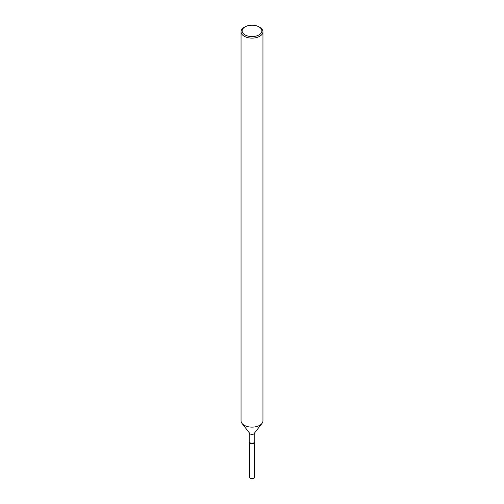 <?xml version="1.0" encoding="UTF-8"?>
<svg xmlns="http://www.w3.org/2000/svg" width="504" height="504" viewBox="0 0 504 504"><rect width="100%" height="100%" fill="white"/><g stroke="black" fill="none" stroke-linecap="round" stroke-linejoin="round"><path stroke-width="0.76" d="M254.463 442.455A2.463 1.424 180 0 1 253.745 443.457A2.463 1.424 180 0 0 254.249 441.869L254.249 441.869A2.463 1.424 180 0 1 254.463 442.455L254.463 477.345A2.463 1.424 180 0 1 253.745 478.353L252.97 478.8A1.367 0.794 180 0 1 250.759 478.573M254.218 433.434L254.218 442.103A2.218 1.279 180 0 1 253.569 443.01A2.218 1.279 180 0 1 251.149 443.287A2.218 1.279 180 0 1 249.782 442.103L249.782 433.434M253.745 443.457A2.463 1.424 180 0 1 250.601 443.627A2.463 1.424 180 0 1 249.751 441.869A2.463 1.424 180 0 1 249.782 441.832L249.751 441.869A2.463 1.424 180 0 0 249.537 442.455A2.463 1.424 180 0 0 251.055 443.766A2.463 1.424 180 0 0 253.745 443.457M258.974 26.869L259.749 27.317A10.956 6.325 180 0 1 262.956 31.79L262.956 420.802A10.956 6.325 180 0 1 262.004 423.385L254.029 433.686A2.218 1.279 180 0 1 253.569 434.064A2.218 1.279 180 0 1 249.971 433.686L241.996 423.385A10.956 6.325 180 0 1 241.044 420.802L241.044 31.79A10.956 6.325 180 0 1 244.251 27.317L245.026 26.869A9.86 5.695 180 0 1 258.974 26.869A9.86 5.695 180 0 1 258.974 34.921A9.86 5.695 180 0 1 245.026 34.921A9.86 5.695 180 0 1 245.026 26.869L244.251 27.317M262.004 423.385A10.956 6.325 180 0 1 259.749 425.275A10.956 6.325 180 0 1 241.996 423.385M262.956 31.79A10.956 6.325 180 0 1 259.749 36.263A10.956 6.325 180 0 1 247.804 37.636A10.956 6.325 180 0 1 241.044 31.79M250.255 478.353L251.03 478.8A1.367 0.794 180 0 0 252.97 478.8L253.745 478.353A2.463 1.424 180 0 1 250.255 478.353A2.463 1.424 180 0 1 249.537 477.345L249.537 442.455"/></g></svg>
